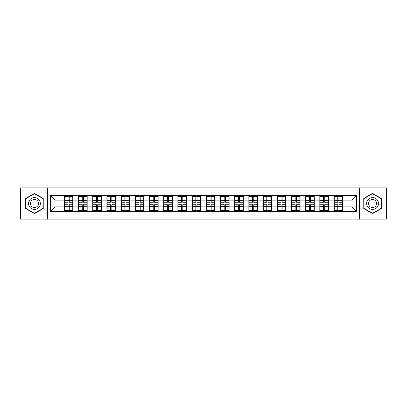 <?xml version="1.0" encoding="UTF-8"?>
<svg xmlns="http://www.w3.org/2000/svg" width="407" height="407" viewBox="0 0 407 407"><rect width="100%" height="100%" fill="white"/><g stroke="black" fill="none" stroke-linecap="round" stroke-linejoin="round"><path stroke-width="0.61" d="M359.539 219.103L386.65 219.103L386.65 187.897L359.539 187.897L359.539 219.103L47.461 219.103L47.461 187.897L20.35 187.897L20.35 219.103L47.461 219.103M359.539 187.897L47.461 187.897M351.984 206.868L351.984 200.132L342.658 200.132L342.658 206.868L351.984 206.868L356.532 211.416L356.532 195.584L334.015 195.309L334.015 200.132L328.464 200.132L328.464 206.868L334.015 206.868L334.015 200.132M356.532 211.416L342.658 211.416L342.658 211.691L334.015 211.691L334.015 211.416L328.464 211.416L328.464 211.691L319.821 211.691L319.821 211.416L314.27 211.416L314.27 211.691L305.632 211.691L305.632 211.416L300.081 211.416L300.081 211.691L291.437 211.691L291.437 211.416L285.887 211.416L285.887 211.691L277.243 211.691L277.243 211.416L271.693 211.416L271.693 211.691L263.049 211.691L263.049 211.416L257.499 211.416L257.499 211.691L248.855 211.691L248.855 211.416L243.305 211.416L243.305 211.691L234.661 211.691L234.661 211.416L229.11 211.416L229.11 211.691L220.467 211.691L220.467 211.416L214.916 211.416L214.916 211.691L206.273 211.691L206.273 211.416L200.727 211.416L200.727 211.691L192.084 211.691L192.084 211.416L186.533 211.416L186.533 211.691L177.89 211.691L177.89 211.416L172.339 211.416L172.339 211.691L163.695 211.691L163.695 211.416L158.145 211.416L158.145 211.691L50.468 211.416L50.468 195.584L64.342 195.584L64.342 200.132L55.016 200.132L55.016 206.868L64.342 206.868L64.342 200.132M334.015 195.584L328.464 195.584L328.464 195.309L319.821 195.309L319.821 195.584L314.27 195.584L314.27 195.309L305.632 195.309L305.632 195.584L300.081 195.584L300.081 195.309L291.437 195.309L291.437 195.584L285.887 195.584L285.887 195.309L277.243 195.309L277.243 195.584L271.693 195.584L271.693 195.309L263.049 195.309L263.049 195.584L257.499 195.584L257.499 195.309L248.855 195.309L248.855 195.584L243.305 195.584L243.305 195.309L234.661 195.309L234.661 195.584L229.11 195.584L229.11 195.309L220.467 195.309L220.467 195.584L214.916 195.584L214.916 195.309L206.273 195.309L206.273 195.584L200.727 195.584L200.727 195.309L192.084 195.309L192.084 195.584L186.533 195.584L186.533 195.309L177.89 195.309L177.89 195.584L172.339 195.584L172.339 195.309L163.695 195.309L163.695 195.584L158.145 195.584L158.145 195.309L149.501 195.309L149.501 195.584L143.951 195.584L143.951 195.309L135.307 195.309L135.307 195.584L64.342 195.309L64.342 195.584M334.015 206.868L334.015 211.416M328.464 206.868L328.464 211.416M328.464 195.584L328.464 200.132M314.27 206.868L319.821 206.868L319.821 200.132L314.27 200.132L314.27 211.416M319.821 206.868L319.821 211.416M319.821 195.584L319.821 200.132M314.27 195.584L314.27 200.132M300.081 206.868L305.632 206.868L305.632 200.132L300.081 200.132L300.081 211.416M305.632 206.868L305.632 211.416M305.632 195.584L305.632 200.132M300.081 195.584L300.081 200.132M285.887 206.868L291.437 206.868L291.437 200.132L285.887 200.132L285.887 211.416M291.437 206.868L291.437 211.416M291.437 195.584L291.437 200.132M285.887 195.584L285.887 200.132M271.693 206.868L277.243 206.868L277.243 200.132L271.693 200.132L271.693 211.416M277.243 206.868L277.243 211.416M277.243 195.584L277.243 200.132M271.693 195.584L271.693 200.132M257.499 206.868L263.049 206.868L263.049 200.132L257.499 200.132L257.499 211.416M263.049 206.868L263.049 211.416M263.049 195.584L263.049 200.132M257.499 195.584L257.499 200.132M243.305 206.868L248.855 206.868L248.855 200.132L243.305 200.132L243.305 211.416M248.855 206.868L248.855 211.416M248.855 195.584L248.855 200.132M243.305 195.584L243.305 200.132M229.11 206.868L234.661 206.868L234.661 200.132L229.11 200.132L229.11 211.416M234.661 206.868L234.661 211.416M234.661 195.584L234.661 200.132M229.11 195.584L229.11 200.132M214.916 206.868L220.467 206.868L220.467 200.132L214.916 200.132L214.916 211.416M220.467 206.868L220.467 211.416M220.467 195.584L220.467 200.132M214.916 195.584L214.916 200.132M200.727 206.868L206.273 206.868L206.273 200.132L200.727 200.132L200.727 211.416M206.273 206.868L206.273 211.416M206.273 195.584L206.273 200.132M200.727 195.584L200.727 200.132M186.533 206.868L192.084 206.868L192.084 200.132L186.533 200.132L186.533 211.416M192.084 206.868L192.084 211.416M192.084 195.584L192.084 200.132M186.533 195.584L186.533 200.132M172.339 206.868L177.89 206.868L177.89 200.132L172.339 200.132L172.339 211.416M177.89 206.868L177.89 211.416M177.89 195.584L177.89 200.132M172.339 195.584L172.339 200.132M158.145 206.868L163.695 206.868L163.695 200.132L158.145 200.132L158.145 211.416M163.695 206.868L163.695 211.416M163.695 195.584L163.695 200.132M158.145 195.584L158.145 200.132M143.951 206.868L149.501 206.868L149.501 200.132L143.951 200.132L143.951 211.416M149.501 206.868L149.501 211.416M149.501 195.584L149.501 200.132M143.951 195.584L143.951 200.132M129.757 206.868L135.307 206.868L135.307 200.132L129.757 200.132L129.757 211.416M135.307 206.868L135.307 211.416M135.307 195.584L135.307 200.132M129.757 195.584L129.757 200.132M115.563 206.868L121.113 206.868L121.113 200.132L115.563 200.132L115.563 211.416M121.113 206.868L121.113 211.416M121.113 195.584L121.113 200.132M115.563 195.584L115.563 200.132M101.368 206.868L106.919 206.868L106.919 200.132L101.368 200.132L101.368 211.416M106.919 206.868L106.919 211.416M106.919 195.584L106.919 200.132M101.368 195.584L101.368 200.132M87.179 206.868L92.73 206.868L92.73 200.132L87.179 200.132L87.179 211.416M92.73 206.868L92.73 211.416M92.73 195.584L92.73 200.132M87.179 195.584L87.179 200.132M72.985 206.868L78.536 206.868L78.536 200.132L72.985 200.132L72.985 211.416M78.536 206.868L78.536 211.416M78.536 195.584L78.536 200.132M72.985 195.584L72.985 200.132M64.342 206.868L64.342 211.416M55.016 206.868L50.468 211.416M50.468 195.584L55.016 200.132M342.658 206.868L342.658 211.416M342.658 195.584L342.658 200.132M356.532 195.584L351.984 200.132M34.453 193.361L25.672 198.433L25.672 208.567L34.453 213.639L43.234 208.567L43.234 198.433L34.453 193.361M363.766 208.567L372.547 213.639L381.328 208.567L381.328 198.433L372.547 193.361L363.766 198.433L363.766 208.567M72.756 204.726L72.756 211.462L69.256 211.462L69.256 204.726L72.756 204.726L72.756 195.538L69.256 195.538L69.256 196.54L72.756 196.54M64.571 200.275L68.071 200.275L68.071 195.538L64.571 195.538L64.571 204.726L68.071 204.726L68.071 211.462L64.571 211.462L64.571 210.46L68.071 210.46M68.071 198.957L69.256 198.957M69.256 196.678L68.071 196.678M68.071 200.285L69.256 200.285M68.071 200.275L68.071 202.274L64.571 202.274M64.571 196.54L68.071 196.54M68.071 206.715L69.256 206.715M68.071 210.322L69.256 210.322M68.071 208.043L69.256 208.043M64.571 204.726L64.571 210.46M69.256 210.46L72.756 210.46M69.256 196.54L69.256 202.274L72.756 202.274M86.95 204.726L86.95 211.462L83.445 211.462L83.445 204.726L86.95 204.726L86.95 195.538L83.445 195.538L83.445 196.54L86.95 196.54M78.76 200.275L82.265 200.275L82.265 195.538L78.76 195.538L78.76 204.726L82.265 204.726L82.265 211.462L78.76 211.462L78.76 210.46L82.265 210.46M82.265 198.957L83.445 198.957M83.445 196.678L82.265 196.678M82.265 200.285L83.445 200.285M82.265 200.275L82.265 202.274L78.76 202.274M78.76 196.54L82.265 196.54M82.265 206.715L83.445 206.715M82.265 210.322L83.445 210.322M82.265 208.043L83.445 208.043M78.76 204.726L78.76 210.46M83.445 210.46L86.95 210.46M83.445 196.54L83.445 202.274L86.95 202.274M101.145 204.726L101.145 211.462L97.639 211.462L97.639 204.726L101.145 204.726L101.145 195.538L97.639 195.538L97.639 196.54L101.145 196.54M92.954 200.275L96.459 200.275L96.459 195.538L92.954 195.538L92.954 204.726L96.459 204.726L96.459 211.462L92.954 211.462L92.954 210.46L96.459 210.46M96.459 198.957L97.639 198.957M97.639 196.678L96.459 196.678M96.459 200.285L97.639 200.285M96.459 200.275L96.459 202.274L92.954 202.274M92.954 196.54L96.459 196.54M96.459 206.715L97.639 206.715M96.459 210.322L97.639 210.322M96.459 208.043L97.639 208.043M92.954 204.726L92.954 210.46M97.639 210.46L101.145 210.46M97.639 196.54L97.639 202.274L101.145 202.274M115.339 204.726L115.339 211.462L111.833 211.462L111.833 204.726L115.339 204.726L115.339 195.538L111.833 195.538L111.833 196.54L115.339 196.54M107.148 200.275L110.653 200.275L110.653 195.538L107.148 195.538L107.148 204.726L110.653 204.726L110.653 211.462L107.148 211.462L107.148 210.46L110.653 210.46M110.653 198.957L111.833 198.957M111.833 196.678L110.653 196.678M110.653 200.285L111.833 200.285M110.653 200.275L110.653 202.274L107.148 202.274M107.148 196.54L110.653 196.54M110.653 206.715L111.833 206.715M110.653 210.322L111.833 210.322M110.653 208.043L111.833 208.043M107.148 204.726L107.148 210.46M111.833 210.46L115.339 210.46M111.833 196.54L111.833 202.274L115.339 202.274M129.533 204.726L129.533 211.462L126.028 211.462L126.028 204.726L129.533 204.726L129.533 195.538L126.028 195.538L126.028 196.54L129.533 196.54M121.342 200.275L124.842 200.275L124.842 195.538L121.342 195.538L121.342 204.726L124.842 204.726L124.842 211.462L121.342 211.462L121.342 210.46L124.842 210.46M124.842 198.957L126.028 198.957M126.028 196.678L124.842 196.678M124.842 200.285L126.028 200.285M124.842 200.275L124.842 202.274L121.342 202.274M121.342 196.54L124.842 196.54M124.842 206.715L126.028 206.715M124.842 210.322L126.028 210.322M124.842 208.043L126.028 208.043M121.342 204.726L121.342 210.46M126.028 210.46L129.533 210.46M126.028 196.54L126.028 202.274L129.533 202.274M143.722 204.726L143.722 211.462L140.222 211.462L140.222 204.726L143.722 204.726L143.722 195.538L140.222 195.538L140.222 196.54L143.722 196.54M135.536 200.275L139.036 200.275L139.036 195.538L135.536 195.538L135.536 204.726L139.036 204.726L139.036 211.462L135.536 211.462L135.536 210.46L139.036 210.46M139.036 198.957L140.222 198.957M140.222 196.678L139.036 196.678M139.036 200.285L140.222 200.285M139.036 200.275L139.036 202.274L135.536 202.274M135.536 196.54L139.036 196.54M139.036 206.715L140.222 206.715M139.036 210.322L140.222 210.322M139.036 208.043L140.222 208.043M135.536 204.726L135.536 210.46M140.222 210.46L143.722 210.46M140.222 196.54L140.222 202.274L143.722 202.274M39.576 200.544A5.912 5.912 0 0 0 31.497 198.377A5.912 5.912 0 0 0 29.329 206.456A5.912 5.912 0 0 0 37.408 208.623A5.912 5.912 0 0 0 39.576 200.544M37.958 201.475A4.05 4.05 0 0 0 32.428 199.995A4.05 4.05 0 0 0 30.947 205.525A4.05 4.05 0 0 0 36.477 207.005A4.05 4.05 0 0 0 37.958 201.475M34.453 213.324L25.946 208.409L25.946 198.591L34.453 193.676L42.959 198.591L42.959 208.409L34.453 213.324M377.671 200.544A5.912 5.912 0 0 0 369.592 198.377A5.912 5.912 0 0 0 367.424 206.456A5.912 5.912 0 0 0 375.503 208.623A5.912 5.912 0 0 0 377.671 200.544M376.053 201.475A4.05 4.05 0 0 0 370.523 199.995A4.05 4.05 0 0 0 369.042 205.525A4.05 4.05 0 0 0 374.572 207.005A4.05 4.05 0 0 0 376.053 201.475M372.547 213.324L364.041 208.409L364.041 198.591L372.547 193.676L381.054 198.591L381.054 208.409L372.547 213.324M157.916 204.726L157.916 211.462L154.416 211.462L154.416 204.726L157.916 204.726L157.916 195.538L154.416 195.538L154.416 196.54L157.916 196.54M149.73 200.275L153.23 200.275L153.23 195.538L149.73 195.538L149.73 204.726L153.23 204.726L153.23 211.462L149.73 211.462L149.73 210.46L153.23 210.46M153.23 198.957L154.416 198.957M154.416 196.678L153.23 196.678M153.23 200.285L154.416 200.285M153.23 200.275L153.23 202.274L149.73 202.274M149.73 196.54L153.23 196.54M153.23 206.715L154.416 206.715M153.23 210.322L154.416 210.322M153.23 208.043L154.416 208.043M149.73 204.726L149.73 210.46M154.416 210.46L157.916 210.46M154.416 196.54L154.416 202.274L157.916 202.274M172.11 204.726L172.11 211.462L168.61 211.462L168.61 204.726L172.11 204.726L172.11 195.538L168.61 195.538L168.61 196.54L172.11 196.54M163.924 200.275L167.425 200.275L167.425 195.538L163.924 195.538L163.924 204.726L167.425 204.726L167.425 211.462L163.924 211.462L163.924 210.46L167.425 210.46M167.425 198.957L168.61 198.957M168.61 196.678L167.425 196.678M167.425 200.285L168.61 200.285M167.425 200.275L167.425 202.274L163.924 202.274M163.924 196.54L167.425 196.54M167.425 206.715L168.61 206.715M167.425 210.322L168.61 210.322M167.425 208.043L168.61 208.043M163.924 204.726L163.924 210.46M168.61 210.46L172.11 210.46M168.61 196.54L168.61 202.274L172.11 202.274M186.304 204.726L186.304 211.462L182.799 211.462L182.799 204.726L186.304 204.726L186.304 195.538L182.799 195.538L182.799 196.54L186.304 196.54M178.113 200.275L181.619 200.275L181.619 195.538L178.113 195.538L178.113 204.726L181.619 204.726L181.619 211.462L178.113 211.462L178.113 210.46L181.619 210.46M181.619 198.957L182.799 198.957M182.799 196.678L181.619 196.678M181.619 200.285L182.799 200.285M181.619 200.275L181.619 202.274L178.113 202.274M178.113 196.54L181.619 196.54M181.619 206.715L182.799 206.715M181.619 210.322L182.799 210.322M181.619 208.043L182.799 208.043M178.113 204.726L178.113 210.46M182.799 210.46L186.304 210.46M182.799 196.54L182.799 202.274L186.304 202.274M200.498 204.726L200.498 211.462L196.993 211.462L196.993 204.726L200.498 204.726L200.498 195.538L196.993 195.538L196.993 196.54L200.498 196.54M192.308 200.275L195.813 200.275L195.813 195.538L192.308 195.538L192.308 204.726L195.813 204.726L195.813 211.462L192.308 211.462L192.308 210.46L195.813 210.46M195.813 198.957L196.993 198.957M196.993 196.678L195.813 196.678M195.813 200.285L196.993 200.285M195.813 200.275L195.813 202.274L192.308 202.274M192.308 196.54L195.813 196.54M195.813 206.715L196.993 206.715M195.813 210.322L196.993 210.322M195.813 208.043L196.993 208.043M192.308 204.726L192.308 210.46M196.993 210.46L200.498 210.46M196.993 196.54L196.993 202.274L200.498 202.274M214.693 204.726L214.693 211.462L211.187 211.462L211.187 204.726L214.693 204.726L214.693 195.538L211.187 195.538L211.187 196.54L214.693 196.54M206.502 200.275L210.007 200.275L210.007 195.538L206.502 195.538L206.502 204.726L210.007 204.726L210.007 211.462L206.502 211.462L206.502 210.46L210.007 210.46M210.007 198.957L211.187 198.957M211.187 196.678L210.007 196.678M210.007 200.285L211.187 200.285M210.007 200.275L210.007 202.274L206.502 202.274M206.502 196.54L210.007 196.54M210.007 206.715L211.187 206.715M210.007 210.322L211.187 210.322M210.007 208.043L211.187 208.043M206.502 204.726L206.502 210.46M211.187 210.46L214.693 210.46M211.187 196.54L211.187 202.274L214.693 202.274M228.887 204.726L228.887 211.462L225.381 211.462L225.381 204.726L228.887 204.726L228.887 195.538L225.381 195.538L225.381 196.54L228.887 196.54M220.696 200.275L224.201 200.275L224.201 195.538L220.696 195.538L220.696 204.726L224.201 204.726L224.201 211.462L220.696 211.462L220.696 210.46L224.201 210.46M224.201 198.957L225.381 198.957M225.381 196.678L224.201 196.678M224.201 200.285L225.381 200.285M224.201 200.275L224.201 202.274L220.696 202.274M220.696 196.54L224.201 196.54M224.201 206.715L225.381 206.715M224.201 210.322L225.381 210.322M224.201 208.043L225.381 208.043M220.696 204.726L220.696 210.46M225.381 210.46L228.887 210.46M225.381 196.54L225.381 202.274L228.887 202.274M243.076 204.726L243.076 211.462L239.575 211.462L239.575 204.726L243.076 204.726L243.076 195.538L239.575 195.538L239.575 196.54L243.076 196.54M234.89 200.275L238.39 200.275L238.39 195.538L234.89 195.538L234.89 204.726L238.39 204.726L238.39 211.462L234.89 211.462L234.89 210.46L238.39 210.46M238.39 198.957L239.575 198.957M239.575 196.678L238.39 196.678M238.39 200.285L239.575 200.285M238.39 200.275L238.39 202.274L234.89 202.274M234.89 196.54L238.39 196.54M238.39 206.715L239.575 206.715M238.39 210.322L239.575 210.322M238.39 208.043L239.575 208.043M234.89 204.726L234.89 210.46M239.575 210.46L243.076 210.46M239.575 196.54L239.575 202.274L243.076 202.274M257.27 204.726L257.27 211.462L253.77 211.462L253.77 204.726L257.27 204.726L257.27 195.538L253.77 195.538L253.77 196.54L257.27 196.54M249.084 200.275L252.584 200.275L252.584 195.538L249.084 195.538L249.084 204.726L252.584 204.726L252.584 211.462L249.084 211.462L249.084 210.46L252.584 210.46M252.584 198.957L253.77 198.957M253.77 196.678L252.584 196.678M252.584 200.285L253.77 200.285M252.584 200.275L252.584 202.274L249.084 202.274M249.084 196.54L252.584 196.54M252.584 206.715L253.77 206.715M252.584 210.322L253.77 210.322M252.584 208.043L253.77 208.043M249.084 204.726L249.084 210.46M253.77 210.46L257.27 210.46M253.77 196.54L253.77 202.274L257.27 202.274M271.464 204.726L271.464 211.462L267.964 211.462L267.964 204.726L271.464 204.726L271.464 195.538L267.964 195.538L267.964 196.54L271.464 196.54M263.278 200.275L266.778 200.275L266.778 195.538L263.278 195.538L263.278 204.726L266.778 204.726L266.778 211.462L263.278 211.462L263.278 210.46L266.778 210.46M266.778 198.957L267.964 198.957M267.964 196.678L266.778 196.678M266.778 200.285L267.964 200.285M266.778 200.275L266.778 202.274L263.278 202.274M263.278 196.54L266.778 196.54M266.778 206.715L267.964 206.715M266.778 210.322L267.964 210.322M266.778 208.043L267.964 208.043M263.278 204.726L263.278 210.46M267.964 210.46L271.464 210.46M267.964 196.54L267.964 202.274L271.464 202.274M285.658 204.726L285.658 211.462L282.158 211.462L282.158 204.726L285.658 204.726L285.658 195.538L282.158 195.538L282.158 196.54L285.658 196.54M277.467 200.275L280.972 200.275L280.972 195.538L277.467 195.538L277.467 204.726L280.972 204.726L280.972 211.462L277.467 211.462L277.467 210.46L280.972 210.46M280.972 198.957L282.158 198.957M282.158 196.678L280.972 196.678M280.972 200.285L282.158 200.285M280.972 200.275L280.972 202.274L277.467 202.274M277.467 196.54L280.972 196.54M280.972 206.715L282.158 206.715M280.972 210.322L282.158 210.322M280.972 208.043L282.158 208.043M277.467 204.726L277.467 210.46M282.158 210.46L285.658 210.46M282.158 196.54L282.158 202.274L285.658 202.274M299.852 204.726L299.852 211.462L296.347 211.462L296.347 204.726L299.852 204.726L299.852 195.538L296.347 195.538L296.347 196.54L299.852 196.54M291.661 200.275L295.167 200.275L295.167 195.538L291.661 195.538L291.661 204.726L295.167 204.726L295.167 211.462L291.661 211.462L291.661 210.46L295.167 210.46M295.167 198.957L296.347 198.957M296.347 196.678L295.167 196.678M295.167 200.285L296.347 200.285M295.167 200.275L295.167 202.274L291.661 202.274M291.661 196.54L295.167 196.54M295.167 206.715L296.347 206.715M295.167 210.322L296.347 210.322M295.167 208.043L296.347 208.043M291.661 204.726L291.661 210.46M296.347 210.46L299.852 210.46M296.347 196.54L296.347 202.274L299.852 202.274M314.046 204.726L314.046 211.462L310.541 211.462L310.541 204.726L314.046 204.726L314.046 195.538L310.541 195.538L310.541 196.54L314.046 196.54M305.855 200.275L309.361 200.275L309.361 195.538L305.855 195.538L305.855 204.726L309.361 204.726L309.361 211.462L305.855 211.462L305.855 210.46L309.361 210.46M309.361 198.957L310.541 198.957M310.541 196.678L309.361 196.678M309.361 200.285L310.541 200.285M309.361 200.275L309.361 202.274L305.855 202.274M305.855 196.54L309.361 196.54M309.361 206.715L310.541 206.715M309.361 210.322L310.541 210.322M309.361 208.043L310.541 208.043M305.855 204.726L305.855 210.46M310.541 210.46L314.046 210.46M310.541 196.54L310.541 202.274L314.046 202.274M328.24 204.726L328.24 211.462L324.735 211.462L324.735 204.726L328.24 204.726L328.24 195.538L324.735 195.538L324.735 196.54L328.24 196.54M320.05 200.275L323.555 200.275L323.555 195.538L320.05 195.538L320.05 204.726L323.555 204.726L323.555 211.462L320.05 211.462L320.05 210.46L323.555 210.46M323.555 198.957L324.735 198.957M324.735 196.678L323.555 196.678M323.555 200.285L324.735 200.285M323.555 200.275L323.555 202.274L320.05 202.274M320.05 196.54L323.555 196.54M323.555 206.715L324.735 206.715M323.555 210.322L324.735 210.322M323.555 208.043L324.735 208.043M320.05 204.726L320.05 210.46M324.735 210.46L328.24 210.46M324.735 196.54L324.735 202.274L328.24 202.274M342.429 204.726L342.429 211.462L338.929 211.462L338.929 204.726L342.429 204.726L342.429 195.538L338.929 195.538L338.929 196.54L342.429 196.54M334.244 200.275L337.744 200.275L337.744 195.538L334.244 195.538L334.244 204.726L337.744 204.726L337.744 211.462L334.244 211.462L334.244 210.46L337.744 210.46M337.744 198.957L338.929 198.957M338.929 196.678L337.744 196.678M337.744 200.285L338.929 200.285M337.744 200.275L337.744 202.274L334.244 202.274M334.244 196.54L337.744 196.54M337.744 206.715L338.929 206.715M337.744 210.322L338.929 210.322M337.744 208.043L338.929 208.043M334.244 204.726L334.244 210.46M338.929 210.46L342.429 210.46M338.929 196.54L338.929 202.274L342.429 202.274M64.571 206.725L68.071 206.725M69.256 206.725L72.756 206.725M69.256 200.275L72.756 200.275M78.76 206.725L82.265 206.725M83.445 206.725L86.95 206.725M83.445 200.275L86.95 200.275M92.954 206.725L96.459 206.725M97.639 206.725L101.145 206.725M97.639 200.275L101.145 200.275M107.148 206.725L110.653 206.725M111.833 206.725L115.339 206.725M111.833 200.275L115.339 200.275M121.342 206.725L124.842 206.725M126.028 206.725L129.533 206.725M126.028 200.275L129.533 200.275M135.536 206.725L139.036 206.725M140.222 206.725L143.722 206.725M140.222 200.275L143.722 200.275M149.73 206.725L153.23 206.725M154.416 206.725L157.916 206.725M154.416 200.275L157.916 200.275M163.924 206.725L167.425 206.725M168.61 206.725L172.11 206.725M168.61 200.275L172.11 200.275M178.113 206.725L181.619 206.725M182.799 206.725L186.304 206.725M182.799 200.275L186.304 200.275M192.308 206.725L195.813 206.725M196.993 206.725L200.498 206.725M196.993 200.275L200.498 200.275M206.502 206.725L210.007 206.725M211.187 206.725L214.693 206.725M211.187 200.275L214.693 200.275M220.696 206.725L224.201 206.725M225.381 206.725L228.887 206.725M225.381 200.275L228.887 200.275M234.89 206.725L238.39 206.725M239.575 206.725L243.076 206.725M239.575 200.275L243.076 200.275M249.084 206.725L252.584 206.725M253.77 206.725L257.27 206.725M253.77 200.275L257.27 200.275M263.278 206.725L266.778 206.725M267.964 206.725L271.464 206.725M267.964 200.275L271.464 200.275M277.467 206.725L280.972 206.725M282.158 206.725L285.658 206.725M282.158 200.275L285.658 200.275M291.661 206.725L295.167 206.725M296.347 206.725L299.852 206.725M296.347 200.275L299.852 200.275M305.855 206.725L309.361 206.725M310.541 206.725L314.046 206.725M310.541 200.275L314.046 200.275M320.05 206.725L323.555 206.725M324.735 206.725L328.24 206.725M324.735 200.275L328.24 200.275M334.244 206.725L337.744 206.725M338.929 206.725L342.429 206.725M338.929 200.275L342.429 200.275"/></g></svg>
